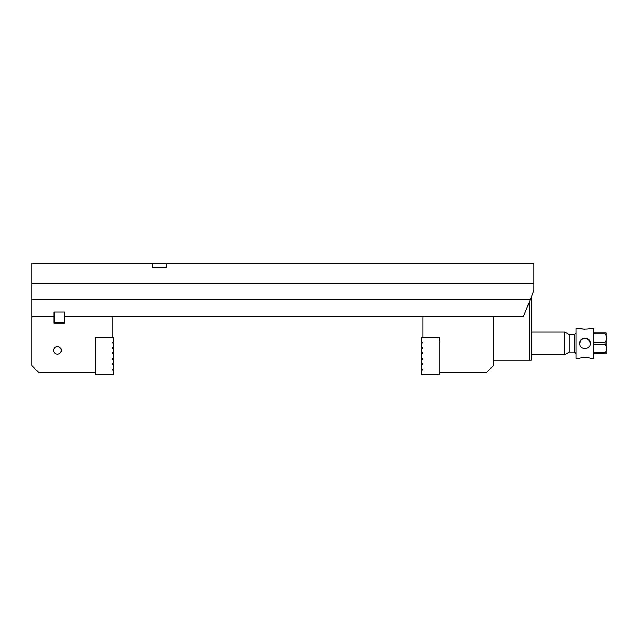 <?xml version="1.0" encoding="UTF-8"?>
<svg xmlns="http://www.w3.org/2000/svg" width="638" height="638" viewBox="0 0 638 638"><rect width="100%" height="100%" fill="white"/><g stroke="black" fill="none" stroke-linecap="round" stroke-linejoin="round"><path stroke-width="0.96" d="M31.9 299.318L530.361 299.318L533.886 290.513L533.886 283.463L31.9 283.463L31.9 316.926L53.919 316.926L53.919 323.091L64.486 323.091L64.486 311.998M53.919 311.998L53.919 316.926M112.041 337.358L112.041 316.926L523.32 316.926L530.361 299.318M533.886 283.463L533.886 263.207L31.9 263.207L31.9 283.463M152.554 263.207L152.554 267.609L166.646 267.609L166.646 263.207M54.27 311.998L54.27 322.788L64.135 322.788L64.135 311.998L54.27 311.998M531.239 297.117L531.239 360.087L529.484 360.087L529.484 301.519M493.373 360.087L529.484 360.087M579.679 328.379C579.36 329.415 590.565 329.415 590.246 328.379L593.771 328.379L593.771 358.325L590.246 358.325C590.557 357.28 579.368 357.288 579.679 358.325L576.154 358.325L576.154 328.379L579.679 328.379M584.958 329.344L581.138 328.833M590.246 343.348L588.699 339.607L584.958 338.068M606.1 332.781L604.999 332.781L606.1 332.781L606.1 336.896M606.1 349.807L606.1 353.923L593.771 353.923M593.771 352.918L604.999 352.918C606.076 351.761 606.443 350.334 606.1 348.635C606.443 346.936 606.076 345.509 604.999 344.353L593.771 344.353M604.999 352.918L604.999 353.923L606.1 353.923M593.771 342.351L604.999 342.351C606.076 341.186 606.443 339.759 606.1 338.068C606.435 336.362 606.068 334.934 604.999 333.786L593.771 333.786M593.771 332.781L604.999 332.781L604.999 333.786M606.1 339.233L606.1 347.463M564.71 354.8L564.71 331.904L569.112 334.448L569.112 352.256L564.71 354.8L531.239 354.8M569.112 334.543L574.615 334.543L576.154 333.004M579.679 343.348C579.36 350.174 590.565 350.158 590.246 343.356C590.565 336.545 579.36 336.529 579.679 343.348L581.202 339.639M581.29 339.552L584.743 338.068M569.112 352.16L574.615 352.16L576.154 353.699M112.041 316.926L64.486 316.926M95.748 372.68L38.942 372.68L31.9 365.63L31.9 316.926M57.436 346.53A3.868 3.868 0 0 1 60.785 352.328A3.868 3.868 0 0 1 54.094 352.328A3.868 3.868 0 0 1 57.436 346.53M95.748 337.358L95.748 374.793L113.365 374.793L113.365 369.944L112.479 369.944L112.479 369.067L113.365 369.067L113.365 364.665L112.479 364.665L112.479 363.78L113.365 363.78L113.365 359.377L112.479 359.377L112.479 358.5L113.365 358.5L113.365 353.651L112.479 353.651L112.479 352.774L113.365 352.774L113.365 348.372L112.479 348.372L112.479 347.487L113.365 347.487L113.365 343.084L112.479 343.084L112.479 342.207L113.365 342.207L113.365 337.358L95.309 337.358L95.309 340.883L95.748 340.883M439.215 372.68L486.331 372.68L493.373 365.63L493.373 316.926M422.922 337.358L422.922 316.926M439.215 340.883L439.654 340.883L439.654 337.358L439.215 337.358L439.215 374.793L421.598 374.793L421.598 369.944L422.476 369.944L422.476 369.067L421.598 369.067L421.598 364.665L422.476 364.665L422.476 363.78L421.598 363.78L421.598 359.377L422.476 359.377L422.476 358.5L421.598 358.5L421.598 353.651L422.476 353.651L422.476 352.774L421.598 352.774L421.598 348.372L422.476 348.372L422.476 347.487L421.598 347.487L421.598 343.084L422.476 343.084L422.476 342.207L421.598 342.207L421.598 337.358L439.215 337.358M604.999 344.353L604.999 342.351M574.615 352.16L574.615 334.543M564.71 331.904L531.239 331.904"/></g></svg>
